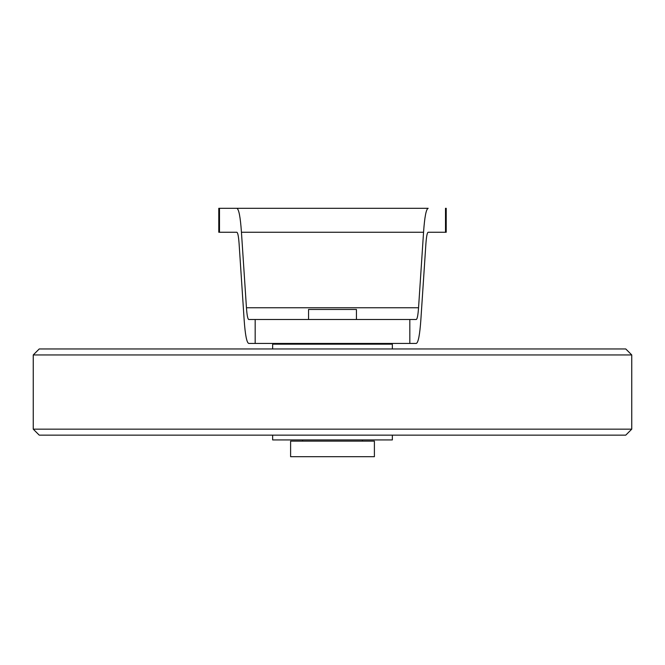 <?xml version="1.0" encoding="UTF-8"?>
<svg xmlns="http://www.w3.org/2000/svg" width="665" height="665" viewBox="0 0 665 665"><rect width="100%" height="100%" fill="white"/><g stroke="black" fill="none" stroke-linecap="round" stroke-linejoin="round"><path stroke-width="1" d="M374.395 441.128L290.605 441.128L290.605 456.689L374.395 456.689L374.395 441.128M416.248 319.499L356.44 319.499L356.44 309.458L308.56 309.458L308.56 319.499L248.752 319.499C247.754 319.2 246.989 315.285 246.449 307.762L241.445 232.251C240.381 216.923 238.835 208.943 236.815 208.311L428.185 208.311C426.165 208.943 424.619 216.923 423.555 232.251L418.551 307.762C418.011 315.285 417.246 319.2 416.248 319.499L248.752 319.499M272.65 348.959L272.65 344.171L392.35 344.171L392.35 348.959M332.5 354.944L631.75 354.944L625.765 348.959L39.235 348.959L33.25 354.944L332.5 354.944M631.75 429.158L625.765 435.143L39.235 435.143L33.25 429.158L631.75 429.158L631.75 354.944M272.65 435.143L272.65 439.931L392.35 439.931L392.35 435.143M219.492 232.251L219.492 208.311L236.815 208.311L218.785 208.311L218.785 232.251L236.815 232.251C237.812 232.55 238.577 236.466 239.117 243.988L244.122 319.499C245.185 334.836 246.732 342.816 248.752 343.439L416.248 343.439C418.268 342.816 419.815 334.836 420.879 319.499L425.883 243.988C426.423 236.466 427.188 232.55 428.185 232.251L446.215 232.251L446.215 208.311L445.508 208.311L445.508 232.251M423.555 232.251L241.445 232.251M409.823 319.499L409.823 343.439M255.177 319.499L255.177 343.439M418.551 307.762L246.449 307.762M362.425 439.931L362.425 441.128M356.44 343.439L356.44 344.171M308.56 343.439L308.56 344.171M302.575 439.931L302.575 441.128M33.25 429.158L33.25 354.944"/></g></svg>
